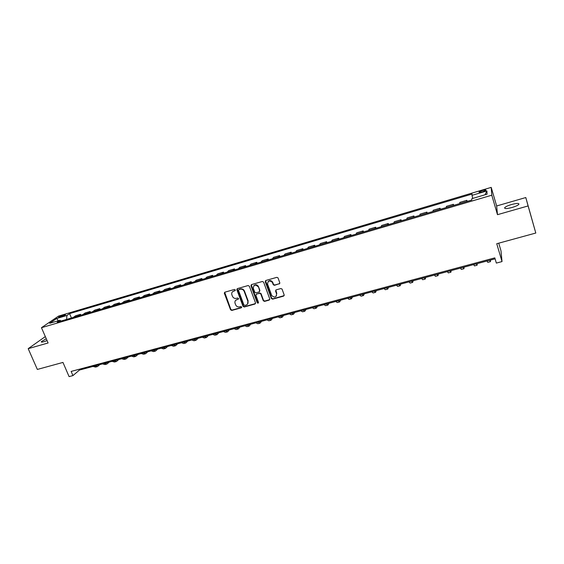 <?xml version="1.0" encoding="UTF-8"?>
<svg xmlns="http://www.w3.org/2000/svg" width="564" height="564" viewBox="0 0 564 564"><rect width="100%" height="100%" fill="white"/><g stroke="black" fill="none" stroke-linecap="round" stroke-linejoin="round"><path stroke-width="0.85" d="M235.287 289.924L234.412 289.459L224.902 292.18L224.296 293.139L230.549 309.77L231.783 310.433L241.279 307.81L241.667 306.999L240.8 306.534L239.566 306.872C237.761 307.183 236.443 306.471 235.604 304.75L234.955 302.91C234.737 301.282 235.371 300.196 236.859 299.646L238.1 299.301L238.487 298.483L237.613 298.018L236.379 298.363C234.575 298.68 233.249 297.968 232.41 296.241L231.748 294.352C231.55 292.737 232.185 291.651 233.658 291.102L234.899 290.749L235.287 289.924M511.492 204.528C508.122 205.543 505.88 206.544 504.773 207.538C504.082 208.906 506.5 208.884 512.027 207.489C515.418 206.473 517.674 205.465 518.788 204.471C519.444 203.096 517.012 203.118 511.492 204.528M46.276 338.781L41.426 341.565C40.953 342.242 41.792 342.292 43.921 341.713L47.066 340.6M482.446 190.505L479.083 191.979C478.73 192.578 479.858 192.528 482.467 191.831L485.844 190.343C486.189 189.751 485.054 189.8 482.446 190.505M279.201 283.988L279.8 282.783L277.989 277.826L276.804 277.347L265.827 280.484L265.242 281.69L271.404 298.567L272.631 299.153L283.579 296.121L284.178 294.93L282.028 289.036L280.844 288.542L276.141 289.861L275.549 291.059L276.572 293.879C276.226 297.404 274.619 297.961 271.735 295.536L267.59 284.2C267.865 280.71 269.458 280.104 272.37 282.388L273.293 284.792L274.492 285.321L279.772 283.516M45.324 336.588L28.2 348.665L37.344 369.434L62.964 362.426L69.09 376.618L72.939 375.596L71.142 371.422L494.804 257.868L496.355 263.085L502.023 261.576L500.987 250.818L498.731 243.176M528.108 205.938L525.796 197.541L496.651 205.973L497.483 214.68L528.108 205.938L535.8 233.038L496.743 243.726L502.023 261.576M497.483 214.68L491.78 195.207L41.468 327.691L58.557 316.094L491.209 187.382L491.78 195.207M28.2 348.665L48.095 342.982L41.468 327.691M249.358 286.216L248.104 285.546L237.409 288.606L236.817 289.67L243.028 306.322L244.268 306.985L254.942 304.038L255.513 302.875L249.358 286.216M251.53 284.573L262.366 281.478L263.628 282.148L269.754 298.92L269.169 300.104L264.53 301.387L263.289 300.753L260.772 293.914L259.532 293.287L256.465 294.147L255.894 295.324L258.481 302.346C258.361 303.291 257.938 303.411 257.205 302.699L250.959 285.765L251.53 284.573M525.796 197.541L535.8 233.038M59.791 317.229L65.452 314.867L62.555 315.346L58.55 317.215L59.791 317.229M61.145 321.022L59.974 320.26L57.19 322.185L471.772 200.03L471.835 198.683L487.056 194.185L486.915 190.907L484.969 194.806M59.974 320.26L49.639 323.313L56.71 318.491L66.912 315.466L66.615 319.407M71.431 317.99L69.576 313.626L66.912 315.466M69.576 313.626L472.054 194.051L471.997 195.334L486.915 190.907M496.651 205.973L491.209 187.382M72.939 375.596L79.461 370.062L495.093 258.834M79.129 369.286L79.461 370.062M80.92 315.191L80.546 314.317L75.604 315.777L73.221 317.462M90.494 312.371L90.127 311.49L85.136 312.964L82.802 314.642M100.166 309.523L99.8 308.635L94.759 310.122L92.468 311.793M109.931 306.647L109.564 305.758L104.474 307.26L102.232 308.917M119.787 303.742L119.42 302.847L114.28 304.363L112.088 306.012M129.741 300.809L129.375 299.907L124.186 301.444L122.043 303.079M139.787 297.848L139.428 296.946L134.19 298.49L132.089 300.118M149.939 294.859L149.573 293.95L144.285 295.508L142.241 297.122M160.183 291.842L159.823 290.925L154.48 292.497L152.492 294.105M170.532 288.789L170.173 287.873L164.78 289.459L162.841 291.059M180.988 285.708L180.628 284.785L175.178 286.392L173.296 287.978M191.541 282.599L191.182 281.669L185.683 283.29L183.85 284.862M202.201 279.462L201.841 278.524L196.286 280.16L194.517 281.725M212.973 276.282L212.614 275.345L207.002 277.002L205.289 278.553M223.852 273.082L223.492 272.13L217.824 273.808L216.174 275.345M234.843 269.846L234.483 268.887L228.758 270.579L227.165 272.102M245.939 266.575L245.587 265.616L239.799 267.322L238.269 268.831M257.156 263.268L256.803 262.302L250.959 264.03L249.492 265.524M268.485 259.926L268.14 258.961L262.232 260.702L260.829 262.182M279.934 256.557L279.589 255.577L273.618 257.339L272.285 258.813M291.503 253.144L291.158 252.164L285.123 253.941L283.861 255.4M303.199 249.704L302.847 248.71L296.756 250.515L295.557 251.953M315.008 246.221L314.663 245.227L308.508 247.046L307.38 248.47M326.951 242.703L326.605 241.702L320.38 243.542L319.33 244.952M339.013 239.15L338.675 238.142L332.379 239.996L331.399 241.392M351.21 235.555L350.871 234.539L344.512 236.415L343.61 237.796M363.54 231.924L363.202 230.902L356.772 232.798L355.947 234.159M375.998 228.251L375.666 227.221L369.166 229.139L368.419 230.486M388.596 224.542L388.265 223.506L381.694 225.445L381.024 226.77M401.335 220.785L400.997 219.748L394.356 221.708L393.778 223.013M414.209 216.992L413.877 215.949L407.159 217.93L406.665 219.22M427.223 213.157L426.899 212.106L420.109 214.108L419.694 215.377M440.385 209.279L440.061 208.222L433.194 210.245L432.87 211.493M453.696 205.359L453.371 204.288L446.434 206.339L446.202 207.566M467.161 201.39L466.837 200.319L459.815 202.391L459.674 203.597M80.546 314.317L78.192 315.995M90.127 311.49L87.815 313.161M99.8 308.635L97.537 310.299M109.564 305.758L107.343 307.408M119.42 302.847L117.256 304.489M129.375 299.907L127.26 301.543M139.428 296.946L137.355 298.567M149.573 293.95L147.556 295.557M159.823 290.925L157.857 292.526M170.173 287.873L168.262 289.459M180.628 284.785L178.774 286.364M191.182 281.669L189.384 283.234M201.841 278.524L200.107 280.075M212.614 275.345L210.936 276.889M223.492 272.13L221.871 273.66M234.483 268.887L232.925 270.41M245.587 265.616L244.092 267.117M256.803 262.302L255.372 263.79M268.14 258.961L266.772 260.434M279.589 255.577L278.285 257.043M291.158 252.164L289.924 253.61M302.847 248.71L301.691 250.148M314.663 245.227L313.577 246.644M326.605 241.702L325.59 243.105M338.675 238.142L337.73 239.524M350.871 234.539L350.004 235.907M363.202 230.902L362.412 232.255M375.666 227.221L374.954 228.561M388.265 223.506L387.637 224.824M400.997 219.748L400.461 221.046M413.877 215.949L413.419 217.225M426.899 212.106L426.532 213.361M440.061 208.222L439.786 209.456M453.371 204.288L453.188 205.507M466.837 200.319L466.745 201.517M472.738 198.415L471.997 195.334M58.325 320.747L56.71 318.491M235.287 290.404L232.587 291.694M235.731 300.281L238.494 298.941M224.698 292.265L230.845 309.446L232.079 310.101L241.681 307.436M237.183 288.705L243.31 305.991L244.55 306.654L255.492 303.573M238.882 289.614L238.494 290.439L243.916 304.962L244.783 305.434L246.087 305.068C247.702 304.454 248.322 303.27 247.948 301.514L244.191 291.376C243.345 289.635 242.012 288.923 240.193 289.24L238.783 289.656M247.575 304.038L247.885 301.331M239.171 289.304L240.483 288.93C242.301 288.613 243.627 289.325 244.473 291.066L248.167 301.007M256.19 294.281L259.8 292.97L261.04 293.597L263.529 300.393L264.784 301.063L269.733 299.625M251.276 284.693L257.473 302.374L258.495 302.783M258.206 286.914L258.157 286.794C255.316 284.193 253.694 284.7 253.306 288.303L254.738 292.187L255.993 292.85L259.059 291.983L259.63 290.798L258.425 286.484C257.078 284.489 255.555 284.214 253.863 285.666M259.602 291.539L259.63 290.798M258.474 286.604L259.898 290.488M268.119 281.591C269.67 280.139 271.171 280.301 272.623 282.085L273.54 284.482L274.746 285.01L279.448 283.685M276.367 296.058L276.572 293.879M275.817 290.023L276.818 293.562M265.545 280.625L271.658 298.25L272.877 298.828L284.164 295.621M99.92 364.584L97.445 366.565L94.858 365.944M97.1 366.656L95.563 367.072L92.968 366.445M109.324 362.067L106.899 364.041L104.347 363.399M106.561 364.132L105.003 364.548L102.444 363.914M118.821 359.529L116.438 361.496L113.928 360.84M116.106 361.587L114.527 362.01L112.003 361.355M128.395 356.963L126.075 358.923L123.594 358.253M125.744 359.014L124.136 359.444L121.655 358.767M138.067 354.375L135.797 356.328L133.351 355.637M135.473 356.413L133.844 356.85L131.391 356.166M147.824 351.767L145.611 353.713L143.207 353.001M145.293 353.79L143.637 354.234L141.226 353.529M157.68 349.13L155.516 351.062L153.154 350.343M155.206 351.146L153.528 351.598L151.159 350.871M167.628 346.465L165.52 348.397L163.2 347.65M165.217 348.474L163.511 348.933L161.184 348.192M177.667 343.779L175.615 345.697L173.338 344.942M175.319 345.774L173.585 346.24L171.301 345.485M187.805 341.065L185.81 342.975L183.575 342.2M185.521 343.053L183.765 343.525L181.523 342.75M198.042 338.329L196.11 340.226L193.917 339.429M195.828 340.303L194.037 340.783L191.838 339.986M208.377 335.559L206.502 337.455L204.351 336.637M206.227 337.526L204.415 338.012L202.257 337.202M218.818 332.767L216.999 334.649L214.898 333.817M216.731 334.72L214.891 335.213L212.783 334.382M229.351 329.947L227.602 331.822L225.544 330.969M227.341 331.893L225.473 332.386L223.407 331.54M239.996 327.099L238.304 328.96L236.295 328.093M238.057 329.031L236.154 329.538L234.138 328.671M250.74 324.222L249.119 326.077L247.159 325.181M248.872 326.14L246.947 326.655L244.98 325.766M261.597 321.318L260.039 323.158L258.129 322.248M259.8 323.221L257.847 323.743L255.922 322.834M272.553 318.385L271.065 320.218L269.211 319.28M270.84 320.274L268.852 320.81L266.983 319.88M283.629 315.424L282.212 317.243L280.4 316.284M281.993 317.299L279.97 317.835L278.158 316.89M294.81 312.428L293.463 314.24L291.708 313.26M293.252 314.296L291.207 314.839L289.438 313.866M306.111 309.41L304.835 311.201L303.136 310.2M304.63 311.257L302.551 311.807L300.838 310.82M317.518 306.351L316.319 308.134L314.677 307.112M316.129 308.184L314.014 308.748L312.357 307.732M329.045 303.27L327.924 305.039L326.337 303.996M327.74 305.089L325.59 305.66L323.997 304.623M340.698 300.154L339.648 301.909L338.118 300.838M339.472 301.952L337.293 302.537L335.749 301.472M352.465 297.002L351.499 298.744L350.025 297.651M351.33 298.786L349.116 299.378L347.635 298.293M364.351 293.823L363.463 295.55L362.06 294.436M363.308 295.592L361.059 296.192L359.642 295.085M376.364 290.608L375.561 292.321L374.214 291.179M375.42 292.356L373.135 292.97L371.775 291.835M388.504 287.358L387.785 289.057L386.502 287.894M387.651 289.092L385.332 289.713L384.035 288.549M400.778 284.073L400.144 285.758L398.924 284.566M400.017 285.793L397.662 286.42L396.429 285.236M413.172 280.752L412.629 282.423L411.473 281.21M412.517 282.451L410.12 283.093L408.956 281.887M425.707 277.403L425.249 279.053L424.163 277.812M425.143 279.081L422.718 279.73L421.618 278.496M438.369 274.012L438.009 275.648L436.994 274.379M437.918 275.676L435.443 276.332L434.414 275.07M451.172 270.586L450.904 272.208L449.959 270.91M450.819 272.229L448.317 272.898L447.358 271.608M464.116 267.124L463.939 268.725L463.072 267.399M463.869 268.746L461.324 269.423L460.435 268.104M477.193 263.621L477.123 265.207L476.326 263.853M477.059 265.221L474.472 265.912L473.661 264.565M490.419 260.082L490.447 261.647L489.728 260.272M490.398 261.661L487.768 262.366L487.035 260.991M62.921 316.214L62.555 315.346M64.479 315.502L64.197 314.853M505.048 208.476L504.773 207.538M41.666 342.115L41.426 341.565M479.196 192.38L479.083 191.979"/></g></svg>
